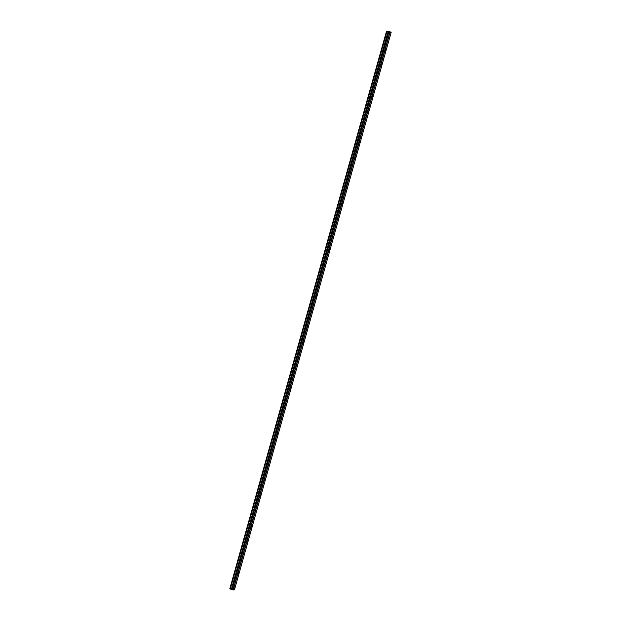 <?xml version="1.0" encoding="UTF-8"?>
<svg xmlns="http://www.w3.org/2000/svg" width="621" height="621" viewBox="0 0 621 621"><rect width="100%" height="100%" fill="white"/><g stroke="black" fill="none" stroke-linecap="round" stroke-linejoin="round"><path stroke-width="0.93" d="M390.236 34.101L389.887 34.792L390.236 34.101M234.559 587.924L234.21 588.615L234.559 587.924M238.891 572.539L238.542 573.23L238.891 572.539M243.215 557.153L242.865 557.844L243.215 557.153M247.538 541.768L247.189 542.467L247.538 541.768M251.862 526.391L251.513 527.082L251.862 526.391M256.186 511.005L255.836 511.696L256.186 511.005M260.51 495.62L260.16 496.311L260.51 495.62M264.833 480.235L264.484 480.926L264.833 480.235M269.157 464.85L268.808 465.54L269.157 464.85M273.481 449.464L273.131 450.163L273.481 449.464M277.804 434.079L277.455 434.778L277.804 434.079M282.128 418.701L281.779 419.392L282.128 418.701M286.452 403.316L286.102 404.007L286.452 403.316M290.775 387.931L290.426 388.622L290.775 387.931M295.099 372.546L294.75 373.237L295.099 372.546M299.431 357.16L299.074 357.859L299.431 357.16M303.754 341.775L303.405 342.474L303.754 341.775M308.078 326.398L307.729 327.088L308.078 326.398M312.402 311.012L312.053 311.703L312.402 311.012M316.726 295.627L316.376 296.318L316.726 295.627M321.049 280.242L320.7 280.933L321.049 280.242M325.373 264.856L325.024 265.555L325.373 264.856M329.697 249.471L329.347 250.17L329.697 249.471M334.02 234.094L333.671 234.785L334.02 234.094M338.344 218.708L337.995 219.399L338.344 218.708M342.668 203.323L342.318 204.014L342.668 203.323M346.992 187.938L346.642 188.629L346.992 187.938M351.315 172.553L350.966 173.251L351.315 172.553M355.639 157.167L355.29 157.866L355.639 157.167M359.97 141.79L359.613 142.481L359.97 141.79M364.294 126.405L363.945 127.095L364.294 126.405M368.618 111.019L368.269 111.71L368.618 111.019M372.942 95.634L372.592 96.325L372.942 95.634M377.265 80.249L376.916 80.947L377.265 80.249M381.589 64.863L381.24 65.562L381.589 64.863M385.913 49.486L385.563 50.177L385.913 49.486M233.279 589.95L231.346 589.345L388.102 31.679L386.534 31.197L391.222 32.113L234.466 589.787L233.279 589.95L390.035 32.276L391.222 32.113M388.102 31.679L390.035 32.276M233.054 589.896L389.809 32.23M388.055 31.663L231.346 589.345M231.307 589.329L230.251 589.019L387.007 31.345M386.945 31.329L230.251 589.019M230.197 589.003L229.778 588.863L386.534 31.197M232.075 589.608L388.824 31.935M386.619 31.236L229.863 588.902M231.749 589.469L388.505 31.795"/></g></svg>
